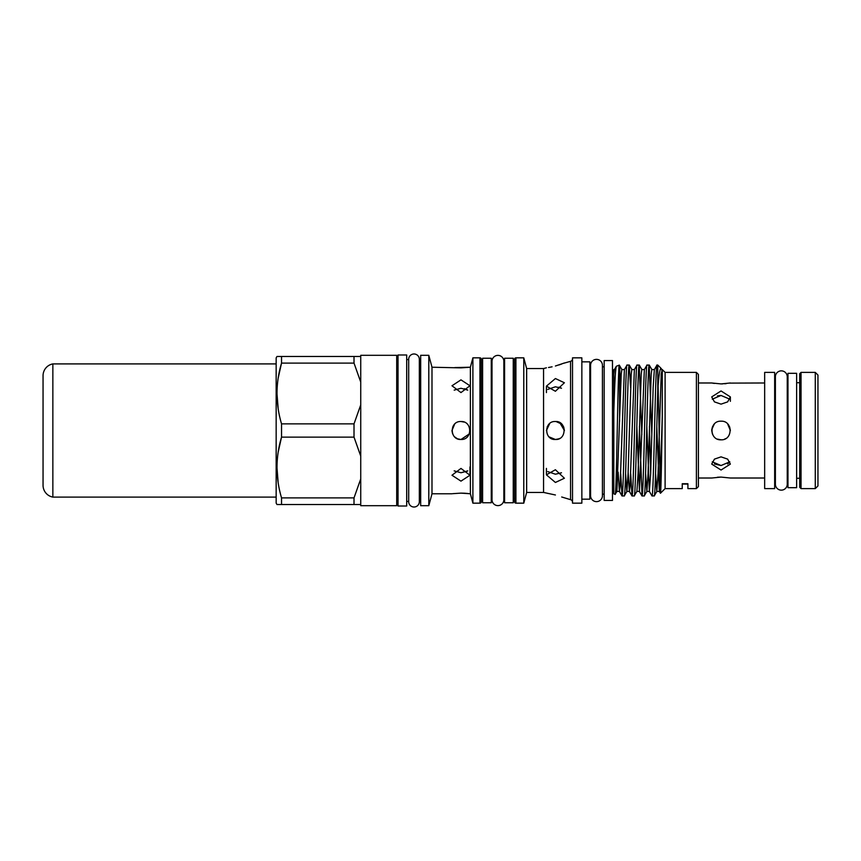 <?xml version="1.0" encoding="UTF-8"?>
<svg xmlns="http://www.w3.org/2000/svg" width="861" height="861" viewBox="0 0 861 861"><rect width="100%" height="100%" fill="white"/><g stroke="black" fill="none" stroke-linecap="round" stroke-linejoin="round"><path stroke-width="1.29" d="M52.855 497.098A11.989 11.989 0 0 1 43.05 485.313L43.05 375.687A11.989 11.989 0 0 1 52.855 363.902L52.855 497.098L276.155 497.098M52.855 363.902L276.155 363.902M817.95 485.948L815.281 488.607L815.281 372.393L817.95 375.052L817.95 485.948M801.031 372.393L801.031 488.607L799.697 487.272L799.697 373.728L801.031 372.393L815.281 372.393M801.031 488.607L815.281 488.607M799.697 382.714L796.64 382.714M799.697 478.285L796.64 478.285M796.64 373.319L796.64 487.681L787.976 487.681L787.976 373.319L796.64 373.319M774.663 376.914L775.395 376.914L775.395 484.086A5.93 5.93 0 0 0 781.314 490.146A5.93 5.93 0 0 0 787.245 484.086L787.245 376.914L787.976 376.914M775.395 376.914A5.93 5.93 0 0 1 781.314 370.854A5.93 5.93 0 0 1 787.245 376.914M714.393 423.967L712.445 426.895M712.434 426.938L711.735 429.919M729.654 426.916L730.365 430.5L727.642 423.913M721.044 470.041L730.365 464.101L727.642 459.117L721.044 456.857L714.458 459.117L711.724 464.101L721.044 470.041M717.504 439.121L721.044 439.82C733.077 440.401 733.077 420.599 721.044 421.18C709.033 420.588 709.001 440.391 721.044 439.82L717.514 439.132M721.044 404.143L727.642 401.883L730.365 396.899L721.044 390.959L711.724 396.899L714.447 401.883L721.044 404.143M764.665 382.984L729.654 383.113M698.4 382.984L711.724 382.984L721.044 383.909L730.365 382.984M764.665 478.016L730.365 478.016L721.044 477.091L711.724 478.016L698.4 478.016M726.232 383.619L724.618 383.769M722.885 383.866L721.044 383.909M729.676 462.088L727.642 463.982M729.827 399.181L721.044 395.468L712.262 399.181M724.639 439.11L725.705 438.583M712.262 461.819L721.044 465.532L729.827 461.819M774.663 488.607L774.663 372.393L764.665 372.393L764.665 488.607L774.663 488.607M276.984 504.524L281.536 504.524L281.536 497.895L354.011 497.895L354.011 504.524L276.984 504.524L276.155 503.093L276.155 357.907L276.984 356.476L281.536 356.476L276.984 356.476M278.2 452.057L281.536 437.13C275.52 457.277 275.52 477.532 281.536 497.895M354.011 423.87L354.011 437.13L281.536 437.13L281.536 423.87L354.011 423.87L360.737 404.907L360.737 355.302L396.695 355.302L396.695 505.698L360.737 505.698L360.737 404.907M278.2 378.022L281.536 363.105C275.52 383.253 275.52 403.508 281.536 423.87M354.011 356.476L354.011 363.105L281.536 363.105L281.536 356.476L360.737 356.476M406.693 506.02L406.693 354.98L398.03 354.98L398.03 506.02L406.693 506.02M420.674 501.425L419.339 501.425A5.327 5.327 0 0 1 419.339 501.694L419.339 359.306A5.327 5.327 0 0 1 419.339 359.575L419.339 430.5M419.339 359.306A5.327 5.327 0 0 0 414.012 353.979A5.327 5.327 0 0 0 408.695 359.575L406.693 359.575M419.339 501.694A5.327 5.327 0 0 1 414.012 507.021A5.327 5.327 0 0 1 408.695 501.425L408.695 430.5M452.94 426.443L454.63 424.129L451.982 430.5M469.966 430.446L469.385 427.336M464.036 422.051L460.969 421.513C472.571 420.954 472.571 440.046 460.969 439.487C449.388 440.057 449.356 420.964 460.969 421.513M460.969 468.427L469.966 475.24L460.969 481.138L451.982 475.24L460.969 468.427M460.969 379.862L469.966 385.76L460.969 392.573L451.982 385.76L460.969 379.862M452.649 493.676L460.969 493.127L470.375 493.773L470.375 367.227L460.969 367.873L431.996 367.227L428.8 355.302L420.674 355.302L420.674 505.698L428.8 505.698L428.8 355.302M451.982 493.773L431.996 493.773L431.996 367.227M454.834 367.572L469.966 367.227M467.76 390.13L460.969 388.257L454.188 390.13M451.982 430.801L452.595 433.783M454.64 436.882L457.374 438.744M457.6 438.83L460.969 439.487L469.267 433.955M454.188 470.87L460.969 472.743L467.76 470.87M431.996 493.773L428.8 505.698M470.375 493.773L472.893 503.158L472.893 357.842L470.375 367.227M479.954 503.158L479.954 357.842A1.335 1.335 0 0 1 481.288 359.166L481.288 501.834A1.335 1.335 0 0 1 479.954 503.158L472.893 503.158M479.954 357.842L472.893 357.842M491.276 358.241L491.276 502.759L482.612 502.759L482.612 358.241L491.276 358.241M503.857 361.297A5.93 5.93 0 0 0 497.938 355.378A5.93 5.93 0 0 0 492.008 361.297L492.008 499.703A5.93 5.93 0 0 0 497.938 505.622A5.93 5.93 0 0 0 503.857 499.703L503.857 361.297M504.589 502.759L504.589 358.241L513.253 358.241L513.253 502.759L504.589 502.759M549.673 423.569L546.423 430.5M563.697 427.002L564.396 430.5L559.758 422.633M552.073 366.818L548.522 367.496M549.017 367.41L551.987 366.84M558.832 387.192L561.49 388.214L555.41 386.793L547.779 389.398M555.41 391.26L546.423 386.159L555.41 378.539L564.396 382.758L555.41 391.26M549.081 436.882L555.41 439.487C543.861 440.197 543.851 420.814 555.41 421.513C566.936 420.738 566.958 440.251 555.41 439.487L557.153 439.325M547.779 471.602L555.41 474.207L561.49 472.786L555.41 474.207M555.41 482.461L546.423 474.841L555.41 469.74L564.396 478.242L555.41 482.461M543.56 492.438L526.652 492.438L526.652 368.562L543.56 368.562L543.56 492.438L555.41 494.989L548.489 493.504M548.468 493.493L547.51 493.353M548.371 424.914L547.165 426.905M552.245 438.916L554.839 439.476M514.587 501.834L514.587 359.166A1.335 1.335 0 0 1 515.911 357.842L515.911 503.158A1.335 1.335 0 0 1 514.587 501.834M526.652 492.438L523.779 503.158L523.779 357.842L515.911 357.842M523.779 503.158L515.911 503.158M526.652 368.562L523.779 357.842M561.695 496.991L570.552 499.671A2.669 2.669 0 0 1 572.522 502.243M563.664 363.267L570.552 361.329A2.669 2.669 0 0 0 572.522 358.757M564.396 362.976L555.41 366.011M543.56 368.562L546.423 367.798M581.853 503.158L581.853 357.842L572.522 357.842L572.522 503.158L581.853 503.158M581.853 499.165L589.839 499.165L589.839 361.835L581.853 361.835M602.431 365.301A5.93 5.93 0 0 0 596.501 359.371A5.93 5.93 0 0 0 590.571 365.301L590.571 495.699A5.93 5.93 0 0 0 596.501 501.629A5.93 5.93 0 0 0 602.431 495.699L602.431 365.301M612.483 360.565L612.483 500.435L604.164 500.435L604.164 360.565L612.483 360.565M613.818 371.156L612.483 371.156M613.818 489.844L612.483 489.844M696.398 372.393L698.4 374.384L698.4 486.616L696.398 488.607L696.398 372.393L665.101 372.393L662.27 369.563L662.27 372.2L661.711 369.67M682.246 488.607L682.246 483.731L682.246 488.607L665.101 488.607L665.101 372.393M682.246 483.731L687.907 483.731L687.907 488.607L687.907 483.731M696.398 488.607L687.907 488.607M662.27 416.38L662.27 369.563L661.183 374.201L658.062 473.593L656.814 491.437L659.408 491.437L660.032 486.799L662.27 416.38C661.668 453.596 661.044 494.01 660.452 493.256L659.408 491.437M665.101 488.607L660.452 493.256L658.105 385.825M661.872 369.617L661.173 368.454C660 367.733 658.869 374.944 657.772 390.108L657.772 365.064L656.943 365.118L654.349 369.617L653.165 387.407L650.668 473.593L649.355 491.383L652.014 495.936C653.682 499.972 655.339 361.028 657.008 365.064M661.173 368.454L657.772 365.064M613.818 493.837L613.818 411.515C614.679 383.253 615.529 368.164 616.368 366.237L619.307 365.161C617.95 361.426 616.573 498.508 615.174 494.332L613.818 493.837M615.992 482.892L616.917 491.383L615.174 494.332M614.453 369.563L613.818 369.563L613.818 374.32L614.388 369.617L616.368 366.237M621.911 369.617L619.307 365.161M620.598 387.353L619.586 366.56L619.586 421.244M656.878 491.383L654.274 495.882L652.014 495.936M654.209 495.936C655.404 498.508 656.566 429.983 657.772 390.108M636.828 426.41L639.422 491.437L644.351 369.617L646.955 365.118L649.216 365.064C647.558 361.028 645.89 499.972 644.222 495.936L646.891 491.383L648.064 473.593L651.185 374.201L651.809 369.563L654.414 369.563M647.02 365.064C645.352 361.028 643.684 499.972 642.026 495.936L639.432 426.41M644.222 495.936L642.026 495.936M628.143 472.151L629.369 491.383L630.058 486.799L634.363 369.617L636.968 365.118L639.228 365.064C637.56 361.028 635.902 499.972 634.234 495.936L636.892 491.383L638.076 473.593L641.197 374.201L641.822 369.563L644.426 369.563M637.032 365.064C635.364 361.028 633.696 499.972 632.028 495.936L630.683 473.647M634.234 495.936L632.028 495.936M618.144 472.151L619.382 491.383L620.071 486.799L624.376 369.617L627.034 365.064L629.24 365.064C627.572 361.028 625.904 499.972 624.247 495.936L626.905 491.383L628.089 473.593L631.21 374.201L631.834 369.563L634.428 369.563M627.034 365.064C625.377 361.028 623.708 499.972 622.04 495.936L620.695 473.647M624.247 495.936L622.04 495.936M649.216 365.064L651.809 434.59M650.668 473.647L649.42 426.41M639.228 365.064L641.822 434.59M629.24 365.064L630.586 387.353M616.917 491.383L621.222 374.201L621.846 369.563L624.44 369.563M625.592 473.647L626.84 491.437L629.434 491.437M639.422 491.437L636.892 491.383M645.578 473.647L646.891 491.383M655.565 473.647L656.814 491.437M646.815 426.41L649.355 491.383M656.803 426.41L659.343 491.383M613.818 374.32L613.818 411.515M558.843 364.989L561.576 364.052M563.675 426.97L561.813 424.182M561.738 424.118L556.045 421.535M555.41 439.487L558.681 438.873M558.832 438.819L559.65 438.421M469.245 493.676L467.415 493.461M467.254 493.439L464.477 493.224M464.348 493.224L460.969 493.127M467.319 471.161L460.969 472.743M464.391 388.655L467.329 389.839M278.146 482.601L276.984 467.512M278.168 408.727L276.984 393.488M360.737 382.069L354.011 363.105M354.011 497.895L360.737 478.931M360.737 456.093L354.011 437.13M360.737 504.524L354.011 504.524M711.778 429.488L714.253 424.107M717.461 477.231L721.044 477.091M711.724 430.5L712.424 434.041M721.044 465.532L714.458 463.982M714.404 383.436L712.456 383.123M717.428 395.866L721.044 395.468M570.552 499.671L570.552 361.329M774.663 484.086L775.395 484.086M775.395 376.784L775.395 484.216M787.245 484.216L787.245 376.784M787.245 484.086L787.976 484.086M730.365 396.899L730.365 401.301M396.695 501.425L398.03 501.425M408.684 359.306L408.684 501.694M406.693 501.425L408.684 501.425M481.288 498.325L482.612 498.325M491.276 498.325L492.008 498.325M513.253 498.325L514.587 498.325M503.857 498.325L504.589 498.325M546.423 386.159L546.423 392.605M546.423 468.395L546.423 474.841M589.839 494.171L590.571 494.171M602.431 494.171L604.164 494.171M649.28 365.118L651.885 369.617M639.292 365.118L641.886 369.617M629.305 365.118L631.899 369.617M616.853 491.437L619.446 491.437M646.815 491.437L649.42 491.437M619.382 491.383L621.976 495.882M629.369 491.383L631.974 495.882M639.357 491.383L641.962 495.882M682.246 484.086L687.907 484.086M602.431 366.829L604.164 366.829M589.839 366.829L590.571 366.829M503.857 362.675L504.589 362.675M513.253 362.675L514.587 362.675M491.276 362.675L492.008 362.675M481.288 362.675L482.612 362.675M469.966 466.942L469.966 475.24M419.339 359.575L420.674 359.575M396.695 359.575L398.03 359.575"/></g></svg>
